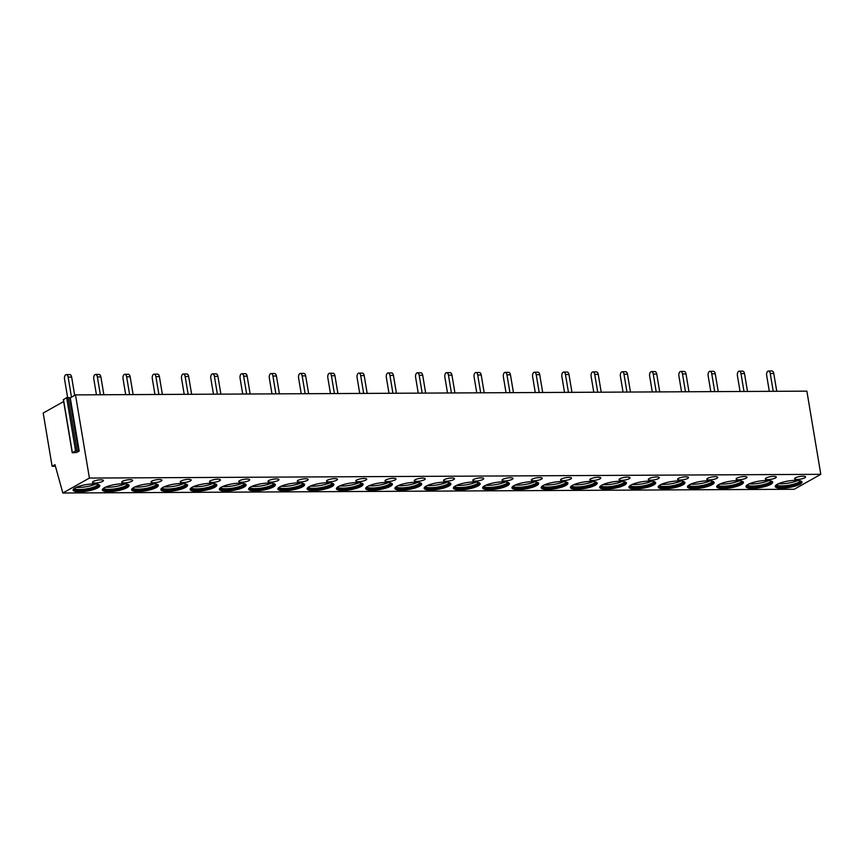 <?xml version="1.0" encoding="UTF-8"?>
<svg xmlns="http://www.w3.org/2000/svg" width="864" height="864" viewBox="0 0 864 864"><rect width="100%" height="100%" fill="white"/><g stroke="black" fill="none" stroke-linecap="round" stroke-linejoin="round"><path stroke-width="1.3" d="M79.186 451.051L76.702 452.455L72.241 452.801L75.557 450.878L79.186 451.051L70.276 397.818L75.492 394.891L89.413 478.073L62.834 493.009L54.983 464.659L52.11 466.268L43.2 413.035L63.666 401.533M75.492 394.891L806.879 391.144L820.8 474.325L794.232 489.262L62.834 493.009M63.493 399.654L66.647 397.645L70.276 397.818M52.11 466.268L55.426 466.258M89.413 478.073L820.8 474.325M79.456 491.81A13.554 3.283 -9.5 0 1 73.084 490.115A13.554 3.283 -9.5 0 1 79.682 486.076A13.554 3.283 -9.5 0 1 93.452 483.948A13.554 3.283 -9.5 0 1 99.824 485.633A13.554 3.283 -9.5 0 1 93.226 489.672A13.554 3.283 -9.5 0 1 79.456 491.81M93.258 481.442A5.562 1.35 170.5 0 0 92.448 482.339A5.562 1.35 170.5 0 0 96.552 482.954A5.562 1.35 170.5 0 0 102.622 481.399A5.562 1.35 170.5 0 0 103.421 480.503A5.562 1.35 170.5 0 0 99.317 479.887A5.562 1.35 170.5 0 0 93.258 481.442M108.713 491.659A13.554 3.283 -9.5 0 1 102.341 489.964A13.554 3.283 -9.5 0 1 108.94 485.924A13.554 3.283 -9.5 0 1 122.71 483.797A13.554 3.283 -9.5 0 1 129.082 485.492A13.554 3.283 -9.5 0 1 122.483 489.521A13.554 3.283 -9.5 0 1 108.713 491.659M122.515 481.291A5.562 1.35 170.5 0 0 121.705 482.188A5.562 1.35 170.5 0 0 125.809 482.814A5.562 1.35 170.5 0 0 131.879 481.248A5.562 1.35 170.5 0 0 132.678 480.352A5.562 1.35 170.5 0 0 128.574 479.736A5.562 1.35 170.5 0 0 122.515 481.291M137.97 491.508A13.554 3.283 -9.5 0 1 131.598 489.812A13.554 3.283 -9.5 0 1 138.197 485.773A13.554 3.283 -9.5 0 1 151.967 483.646A13.554 3.283 -9.5 0 1 158.339 485.341A13.554 3.283 -9.5 0 1 151.74 489.37A13.554 3.283 -9.5 0 1 137.97 491.508M151.772 481.151A5.562 1.35 170.5 0 0 150.962 482.036A5.562 1.35 170.5 0 0 155.066 482.663A5.562 1.35 170.5 0 0 161.125 481.097A5.562 1.35 170.5 0 0 161.935 480.2A5.562 1.35 170.5 0 0 157.831 479.585A5.562 1.35 170.5 0 0 151.772 481.151M167.227 491.357A13.554 3.283 -9.5 0 1 160.855 489.661A13.554 3.283 -9.5 0 1 167.454 485.622A13.554 3.283 -9.5 0 1 181.224 483.494A13.554 3.283 -9.5 0 1 187.596 485.19A13.554 3.283 -9.5 0 1 180.997 489.229A13.554 3.283 -9.5 0 1 167.227 491.357M181.019 481A5.562 1.35 170.5 0 0 180.22 481.896A5.562 1.35 170.5 0 0 184.324 482.512A5.562 1.35 170.5 0 0 190.382 480.946A5.562 1.35 170.5 0 0 191.192 480.049A5.562 1.35 170.5 0 0 187.088 479.434A5.562 1.35 170.5 0 0 181.019 481M196.484 491.206A13.554 3.283 -9.5 0 1 190.102 489.51A13.554 3.283 -9.5 0 1 196.711 485.471A13.554 3.283 -9.5 0 1 210.47 483.343A13.554 3.283 -9.5 0 1 216.853 485.039A13.554 3.283 -9.5 0 1 210.254 489.078A13.554 3.283 -9.5 0 1 196.484 491.206M210.276 480.848A5.562 1.35 170.5 0 0 209.477 481.745A5.562 1.35 170.5 0 0 213.581 482.36A5.562 1.35 170.5 0 0 219.64 480.794A5.562 1.35 170.5 0 0 220.45 479.909A5.562 1.35 170.5 0 0 216.346 479.282A5.562 1.35 170.5 0 0 210.276 480.848M225.742 491.054A13.554 3.283 -9.5 0 1 219.359 489.359A13.554 3.283 -9.5 0 1 225.958 485.33A13.554 3.283 -9.5 0 1 239.728 483.192A13.554 3.283 -9.5 0 1 246.11 484.888A13.554 3.283 -9.5 0 1 239.512 488.927A13.554 3.283 -9.5 0 1 225.742 491.054M239.533 480.697A5.562 1.35 170.5 0 0 238.734 481.594A5.562 1.35 170.5 0 0 242.827 482.209A5.562 1.35 170.5 0 0 248.897 480.654A5.562 1.35 170.5 0 0 249.707 479.758A5.562 1.35 170.5 0 0 245.603 479.131A5.562 1.35 170.5 0 0 239.533 480.697M254.999 490.903A13.554 3.283 -9.5 0 1 248.616 489.218A13.554 3.283 -9.5 0 1 255.215 485.179A13.554 3.283 -9.5 0 1 268.985 483.041A13.554 3.283 -9.5 0 1 275.368 484.736A13.554 3.283 -9.5 0 1 268.769 488.776A13.554 3.283 -9.5 0 1 254.999 490.903M268.79 480.546A5.562 1.35 170.5 0 0 267.98 481.442A5.562 1.35 170.5 0 0 272.084 482.058A5.562 1.35 170.5 0 0 278.154 480.503A5.562 1.35 170.5 0 0 278.953 479.606A5.562 1.35 170.5 0 0 274.86 478.991A5.562 1.35 170.5 0 0 268.79 480.546M284.245 490.763A13.554 3.283 -9.5 0 1 277.873 489.067A13.554 3.283 -9.5 0 1 284.472 485.028A13.554 3.283 -9.5 0 1 298.242 482.89A13.554 3.283 -9.5 0 1 304.614 484.585A13.554 3.283 -9.5 0 1 298.015 488.624A13.554 3.283 -9.5 0 1 284.245 490.763M298.048 480.395A5.562 1.35 170.5 0 0 297.238 481.291A5.562 1.35 170.5 0 0 301.342 481.907A5.562 1.35 170.5 0 0 307.411 480.352A5.562 1.35 170.5 0 0 308.21 479.455A5.562 1.35 170.5 0 0 304.106 478.84A5.562 1.35 170.5 0 0 298.048 480.395M313.502 490.612A13.554 3.283 -9.5 0 1 307.13 488.916A13.554 3.283 -9.5 0 1 313.729 484.877A13.554 3.283 -9.5 0 1 327.499 482.738A13.554 3.283 -9.5 0 1 333.871 484.434A13.554 3.283 -9.5 0 1 327.272 488.473A13.554 3.283 -9.5 0 1 313.502 490.612M327.305 480.244A5.562 1.35 170.5 0 0 326.495 481.14A5.562 1.35 170.5 0 0 330.599 481.756A5.562 1.35 170.5 0 0 336.668 480.2A5.562 1.35 170.5 0 0 337.468 479.304A5.562 1.35 170.5 0 0 333.364 478.688A5.562 1.35 170.5 0 0 327.305 480.244M342.76 490.46A13.554 3.283 -9.5 0 1 336.388 488.765A13.554 3.283 -9.5 0 1 342.986 484.726A13.554 3.283 -9.5 0 1 356.756 482.598A13.554 3.283 -9.5 0 1 363.128 484.283A13.554 3.283 -9.5 0 1 356.53 488.322A13.554 3.283 -9.5 0 1 342.76 490.46M356.562 480.092A5.562 1.35 170.5 0 0 355.752 480.989A5.562 1.35 170.5 0 0 359.856 481.604A5.562 1.35 170.5 0 0 365.915 480.049A5.562 1.35 170.5 0 0 366.725 479.153A5.562 1.35 170.5 0 0 362.621 478.537A5.562 1.35 170.5 0 0 356.562 480.092M372.017 490.309A13.554 3.283 -9.5 0 1 365.645 488.614A13.554 3.283 -9.5 0 1 372.244 484.574A13.554 3.283 -9.5 0 1 386.014 482.447A13.554 3.283 -9.5 0 1 392.386 484.142A13.554 3.283 -9.5 0 1 385.787 488.171A13.554 3.283 -9.5 0 1 372.017 490.309M385.808 479.952A5.562 1.35 170.5 0 0 385.009 480.838A5.562 1.35 170.5 0 0 389.113 481.464A5.562 1.35 170.5 0 0 395.172 479.898A5.562 1.35 170.5 0 0 395.982 479.002A5.562 1.35 170.5 0 0 391.878 478.386A5.562 1.35 170.5 0 0 385.808 479.952M401.274 490.158A13.554 3.283 -9.5 0 1 394.891 488.462A13.554 3.283 -9.5 0 1 401.501 484.423A13.554 3.283 -9.5 0 1 415.26 482.296A13.554 3.283 -9.5 0 1 421.643 483.991A13.554 3.283 -9.5 0 1 415.044 488.03A13.554 3.283 -9.5 0 1 401.274 490.158M415.066 479.801A5.562 1.35 170.5 0 0 414.266 480.686A5.562 1.35 170.5 0 0 418.37 481.313A5.562 1.35 170.5 0 0 424.429 479.747A5.562 1.35 170.5 0 0 425.239 478.85A5.562 1.35 170.5 0 0 421.135 478.235A5.562 1.35 170.5 0 0 415.066 479.801M430.531 490.007A13.554 3.283 -9.5 0 1 424.148 488.311A13.554 3.283 -9.5 0 1 430.747 484.272A13.554 3.283 -9.5 0 1 444.517 482.144A13.554 3.283 -9.5 0 1 450.9 483.84A13.554 3.283 -9.5 0 1 444.301 487.879A13.554 3.283 -9.5 0 1 430.531 490.007M444.323 479.65A5.562 1.35 170.5 0 0 443.524 480.546A5.562 1.35 170.5 0 0 447.617 481.162A5.562 1.35 170.5 0 0 453.686 479.596A5.562 1.35 170.5 0 0 454.496 478.71A5.562 1.35 170.5 0 0 450.392 478.084A5.562 1.35 170.5 0 0 444.323 479.65M459.788 489.856A13.554 3.283 -9.5 0 1 453.406 488.16A13.554 3.283 -9.5 0 1 460.004 484.132A13.554 3.283 -9.5 0 1 473.774 481.993A13.554 3.283 -9.5 0 1 480.157 483.689A13.554 3.283 -9.5 0 1 473.558 487.728A13.554 3.283 -9.5 0 1 459.788 489.856M473.58 479.498A5.562 1.35 170.5 0 0 472.77 480.395A5.562 1.35 170.5 0 0 476.874 481.01A5.562 1.35 170.5 0 0 482.944 479.444A5.562 1.35 170.5 0 0 483.743 478.559A5.562 1.35 170.5 0 0 479.65 477.932A5.562 1.35 170.5 0 0 473.58 479.498M489.035 489.704A13.554 3.283 -9.5 0 1 482.663 488.02A13.554 3.283 -9.5 0 1 489.262 483.98A13.554 3.283 -9.5 0 1 503.032 481.842A13.554 3.283 -9.5 0 1 509.404 483.538A13.554 3.283 -9.5 0 1 502.805 487.577A13.554 3.283 -9.5 0 1 489.035 489.704M502.837 479.347A5.562 1.35 170.5 0 0 502.027 480.244A5.562 1.35 170.5 0 0 506.131 480.859A5.562 1.35 170.5 0 0 512.201 479.304A5.562 1.35 170.5 0 0 513 478.408A5.562 1.35 170.5 0 0 508.896 477.792A5.562 1.35 170.5 0 0 502.837 479.347M518.292 489.564A13.554 3.283 -9.5 0 1 511.92 487.868A13.554 3.283 -9.5 0 1 518.519 483.829A13.554 3.283 -9.5 0 1 532.289 481.691A13.554 3.283 -9.5 0 1 538.661 483.386A13.554 3.283 -9.5 0 1 532.062 487.426A13.554 3.283 -9.5 0 1 518.292 489.564M532.094 479.196A5.562 1.35 170.5 0 0 531.284 480.092A5.562 1.35 170.5 0 0 535.388 480.708A5.562 1.35 170.5 0 0 541.458 479.153A5.562 1.35 170.5 0 0 542.257 478.256A5.562 1.35 170.5 0 0 538.153 477.641A5.562 1.35 170.5 0 0 532.094 479.196M547.549 489.413A13.554 3.283 -9.5 0 1 541.177 487.717A13.554 3.283 -9.5 0 1 547.776 483.678A13.554 3.283 -9.5 0 1 561.546 481.54A13.554 3.283 -9.5 0 1 567.918 483.235A13.554 3.283 -9.5 0 1 561.319 487.274A13.554 3.283 -9.5 0 1 547.549 489.413M561.352 479.045A5.562 1.35 170.5 0 0 560.542 479.941A5.562 1.35 170.5 0 0 564.646 480.557A5.562 1.35 170.5 0 0 570.704 479.002A5.562 1.35 170.5 0 0 571.514 478.105A5.562 1.35 170.5 0 0 567.41 477.49A5.562 1.35 170.5 0 0 561.352 479.045M576.806 489.262A13.554 3.283 -9.5 0 1 570.434 487.566A13.554 3.283 -9.5 0 1 577.033 483.527A13.554 3.283 -9.5 0 1 590.803 481.399A13.554 3.283 -9.5 0 1 597.175 483.084A13.554 3.283 -9.5 0 1 590.576 487.123A13.554 3.283 -9.5 0 1 576.806 489.262M590.598 478.894A5.562 1.35 170.5 0 0 589.799 479.79A5.562 1.35 170.5 0 0 593.903 480.406A5.562 1.35 170.5 0 0 599.962 478.85A5.562 1.35 170.5 0 0 600.772 477.954A5.562 1.35 170.5 0 0 596.668 477.338A5.562 1.35 170.5 0 0 590.598 478.894M606.064 489.11A13.554 3.283 -9.5 0 1 599.681 487.415A13.554 3.283 -9.5 0 1 606.29 483.376A13.554 3.283 -9.5 0 1 620.05 481.248A13.554 3.283 -9.5 0 1 626.432 482.944A13.554 3.283 -9.5 0 1 619.834 486.972A13.554 3.283 -9.5 0 1 606.064 489.11M619.855 478.753A5.562 1.35 170.5 0 0 619.056 479.639A5.562 1.35 170.5 0 0 623.16 480.265A5.562 1.35 170.5 0 0 629.219 478.699A5.562 1.35 170.5 0 0 630.029 477.803A5.562 1.35 170.5 0 0 625.925 477.187A5.562 1.35 170.5 0 0 619.855 478.753M635.321 488.959A13.554 3.283 -9.5 0 1 628.938 487.264A13.554 3.283 -9.5 0 1 635.537 483.224A13.554 3.283 -9.5 0 1 649.307 481.097A13.554 3.283 -9.5 0 1 655.69 482.792A13.554 3.283 -9.5 0 1 649.091 486.832A13.554 3.283 -9.5 0 1 635.321 488.959M649.112 478.602A5.562 1.35 170.5 0 0 648.313 479.488A5.562 1.35 170.5 0 0 652.406 480.114A5.562 1.35 170.5 0 0 658.476 478.548A5.562 1.35 170.5 0 0 659.286 477.652A5.562 1.35 170.5 0 0 655.182 477.036A5.562 1.35 170.5 0 0 649.112 478.602M664.578 488.808A13.554 3.283 -9.5 0 1 658.195 487.112A13.554 3.283 -9.5 0 1 664.794 483.073A13.554 3.283 -9.5 0 1 678.564 480.946A13.554 3.283 -9.5 0 1 684.947 482.641A13.554 3.283 -9.5 0 1 678.348 486.68A13.554 3.283 -9.5 0 1 664.578 488.808M678.37 478.451A5.562 1.35 170.5 0 0 677.56 479.347A5.562 1.35 170.5 0 0 681.664 479.963A5.562 1.35 170.5 0 0 687.733 478.397A5.562 1.35 170.5 0 0 688.532 477.511A5.562 1.35 170.5 0 0 684.439 476.885A5.562 1.35 170.5 0 0 678.37 478.451M693.824 488.657A13.554 3.283 -9.5 0 1 687.452 486.961A13.554 3.283 -9.5 0 1 694.051 482.933A13.554 3.283 -9.5 0 1 707.821 480.794A13.554 3.283 -9.5 0 1 714.193 482.49A13.554 3.283 -9.5 0 1 707.594 486.529A13.554 3.283 -9.5 0 1 693.824 488.657M707.627 478.3A5.562 1.35 170.5 0 0 706.817 479.196A5.562 1.35 170.5 0 0 710.921 479.812A5.562 1.35 170.5 0 0 716.99 478.246A5.562 1.35 170.5 0 0 717.79 477.36A5.562 1.35 170.5 0 0 713.686 476.734A5.562 1.35 170.5 0 0 707.627 478.3M723.082 488.506A13.554 3.283 -9.5 0 1 716.71 486.81A13.554 3.283 -9.5 0 1 723.308 482.782A13.554 3.283 -9.5 0 1 737.078 480.643A13.554 3.283 -9.5 0 1 743.45 482.339A13.554 3.283 -9.5 0 1 736.852 486.378A13.554 3.283 -9.5 0 1 723.082 488.506M736.884 478.148A5.562 1.35 170.5 0 0 736.074 479.045A5.562 1.35 170.5 0 0 740.178 479.66A5.562 1.35 170.5 0 0 746.248 478.105A5.562 1.35 170.5 0 0 747.047 477.209A5.562 1.35 170.5 0 0 742.943 476.593A5.562 1.35 170.5 0 0 736.884 478.148M752.339 488.354A13.554 3.283 -9.5 0 1 745.967 486.67A13.554 3.283 -9.5 0 1 752.566 482.63A13.554 3.283 -9.5 0 1 766.336 480.492A13.554 3.283 -9.5 0 1 772.708 482.188A13.554 3.283 -9.5 0 1 766.109 486.227A13.554 3.283 -9.5 0 1 752.339 488.354M766.141 477.997A5.562 1.35 170.5 0 0 765.331 478.894A5.562 1.35 170.5 0 0 769.435 479.509A5.562 1.35 170.5 0 0 775.494 477.954A5.562 1.35 170.5 0 0 776.304 477.058A5.562 1.35 170.5 0 0 772.2 476.442A5.562 1.35 170.5 0 0 766.141 477.997M781.596 488.214A13.554 3.283 -9.5 0 1 775.224 486.518A13.554 3.283 -9.5 0 1 781.823 482.479A13.554 3.283 -9.5 0 1 795.593 480.341A13.554 3.283 -9.5 0 1 801.965 482.036A13.554 3.283 -9.5 0 1 795.366 486.076A13.554 3.283 -9.5 0 1 781.596 488.214M795.388 477.846A5.562 1.35 170.5 0 0 794.588 478.742A5.562 1.35 170.5 0 0 798.692 479.358A5.562 1.35 170.5 0 0 804.751 477.803A5.562 1.35 170.5 0 0 805.561 476.906A5.562 1.35 170.5 0 0 801.457 476.291A5.562 1.35 170.5 0 0 795.388 477.846M99.706 485.32A13.554 3.283 170.5 0 1 79.348 491.141A13.554 3.283 -9.5 0 1 73.094 489.769M73.904 488.689A12.517 3.024 -9.5 0 0 79.78 490.169A12.517 3.024 170.5 0 0 92.34 488.246A12.517 3.024 170.5 0 0 98.582 484.564M98.312 484.466A12.517 3.024 170.5 0 1 79.661 489.51A12.517 3.024 -9.5 0 1 74.142 488.516M76.302 487.307A13.554 3.283 -9.5 0 0 78.721 487.404A13.554 3.283 170.5 0 0 95.882 484.034M128.963 485.168A13.554 3.283 170.5 0 1 108.605 490.99A13.554 3.283 -9.5 0 1 102.352 489.618M103.162 488.549A12.517 3.024 -9.5 0 0 109.037 490.028A12.517 3.024 170.5 0 0 121.586 488.106A12.517 3.024 170.5 0 0 127.84 484.412M127.559 484.315A12.517 3.024 170.5 0 1 108.918 489.359A12.517 3.024 -9.5 0 1 103.399 488.365M105.559 487.156A13.554 3.283 -9.5 0 0 107.978 487.253A13.554 3.283 170.5 0 0 125.129 483.883M158.209 485.017A13.554 3.283 170.5 0 1 137.862 490.838A13.554 3.283 -9.5 0 1 131.609 489.467M132.419 488.398A12.517 3.024 -9.5 0 0 138.283 489.877A12.517 3.024 170.5 0 0 150.844 487.955A12.517 3.024 170.5 0 0 157.097 484.261M156.816 484.164A12.517 3.024 170.5 0 1 138.175 489.208A12.517 3.024 -9.5 0 1 132.656 488.214M134.806 487.015A13.554 3.283 -9.5 0 0 137.236 487.102A13.554 3.283 170.5 0 0 154.386 483.732M187.466 484.866A13.554 3.283 170.5 0 1 167.119 490.687A13.554 3.283 -9.5 0 1 160.866 489.316M161.676 488.246A12.517 3.024 -9.5 0 0 167.54 489.726A12.517 3.024 170.5 0 0 180.101 487.804A12.517 3.024 170.5 0 0 186.354 484.11M186.073 484.013A12.517 3.024 170.5 0 1 167.432 489.056A12.517 3.024 -9.5 0 1 161.914 488.063M164.063 486.864A13.554 3.283 -9.5 0 0 166.493 486.95A13.554 3.283 170.5 0 0 183.643 483.581M216.724 484.715A13.554 3.283 170.5 0 1 196.376 490.547A13.554 3.283 -9.5 0 1 190.123 489.164M190.933 488.095A12.517 3.024 -9.5 0 0 196.798 489.575A12.517 3.024 170.5 0 0 209.358 487.652A12.517 3.024 170.5 0 0 215.611 483.959M215.33 483.872A12.517 3.024 170.5 0 1 196.69 488.905A12.517 3.024 -9.5 0 1 191.16 487.912M193.32 486.713A13.554 3.283 -9.5 0 0 195.75 486.799A13.554 3.283 170.5 0 0 212.9 483.43M245.981 484.564A13.554 3.283 170.5 0 1 225.623 490.396A13.554 3.283 -9.5 0 1 219.38 489.024M220.19 487.944A12.517 3.024 -9.5 0 0 226.055 489.424A12.517 3.024 170.5 0 0 238.615 487.501A12.517 3.024 170.5 0 0 244.868 483.818M244.588 483.721A12.517 3.024 170.5 0 1 225.947 488.754A12.517 3.024 -9.5 0 1 220.417 487.76M222.577 486.562A13.554 3.283 -9.5 0 0 224.996 486.648A13.554 3.283 170.5 0 0 242.158 483.289M275.238 484.412A13.554 3.283 170.5 0 1 254.88 490.244A13.554 3.283 -9.5 0 1 248.638 488.873M249.448 487.793A12.517 3.024 -9.5 0 0 255.312 489.272A12.517 3.024 170.5 0 0 267.872 487.35A12.517 3.024 170.5 0 0 274.126 483.667M273.845 483.57A12.517 3.024 170.5 0 1 255.204 488.614A12.517 3.024 -9.5 0 1 249.674 487.609M251.834 486.41A13.554 3.283 -9.5 0 0 254.254 486.497A13.554 3.283 170.5 0 0 271.415 483.138M304.495 484.272A13.554 3.283 170.5 0 1 284.137 490.093A13.554 3.283 -9.5 0 1 277.884 488.722M278.694 487.642A12.517 3.024 -9.5 0 0 284.569 489.121A12.517 3.024 170.5 0 0 297.13 487.199A12.517 3.024 170.5 0 0 303.372 483.516M303.102 483.419A12.517 3.024 170.5 0 1 284.45 488.462A12.517 3.024 -9.5 0 1 278.932 487.458M281.092 486.259A13.554 3.283 -9.5 0 0 283.511 486.356A13.554 3.283 170.5 0 0 300.672 482.987M333.752 484.121A13.554 3.283 170.5 0 1 313.394 489.942A13.554 3.283 -9.5 0 1 307.141 488.57M307.951 487.49A12.517 3.024 -9.5 0 0 313.826 488.97A12.517 3.024 170.5 0 0 326.376 487.048A12.517 3.024 170.5 0 0 332.629 483.365M332.348 483.268A12.517 3.024 170.5 0 1 313.708 488.311A12.517 3.024 -9.5 0 1 308.189 487.318M310.349 486.108A13.554 3.283 -9.5 0 0 312.768 486.205A13.554 3.283 170.5 0 0 329.918 482.836M362.999 483.97A13.554 3.283 170.5 0 1 342.652 489.791A13.554 3.283 -9.5 0 1 336.398 488.419M337.208 487.339A12.517 3.024 -9.5 0 0 343.073 488.83A12.517 3.024 170.5 0 0 355.633 486.896A12.517 3.024 170.5 0 0 361.886 483.214M361.606 483.116A12.517 3.024 170.5 0 1 342.965 488.16A12.517 3.024 -9.5 0 1 337.446 487.166M339.595 485.957A13.554 3.283 -9.5 0 0 342.025 486.054A13.554 3.283 170.5 0 0 359.176 482.684M392.256 483.818A13.554 3.283 170.5 0 1 371.909 489.64A13.554 3.283 -9.5 0 1 365.656 488.268M366.466 487.199A12.517 3.024 -9.5 0 0 372.33 488.678A12.517 3.024 170.5 0 0 384.89 486.756A12.517 3.024 170.5 0 0 391.144 483.062M390.863 482.965A12.517 3.024 170.5 0 1 372.222 488.009A12.517 3.024 -9.5 0 1 366.703 487.015M368.852 485.816A13.554 3.283 -9.5 0 0 371.282 485.903A13.554 3.283 170.5 0 0 388.433 482.533M421.513 483.667A13.554 3.283 170.5 0 1 401.166 489.488A13.554 3.283 -9.5 0 1 394.913 488.117M395.723 487.048A12.517 3.024 -9.5 0 0 401.587 488.527A12.517 3.024 170.5 0 0 414.148 486.605A12.517 3.024 170.5 0 0 420.401 482.911M420.12 482.814A12.517 3.024 170.5 0 1 401.479 487.858A12.517 3.024 -9.5 0 1 395.95 486.864M398.11 485.665A13.554 3.283 -9.5 0 0 400.54 485.752A13.554 3.283 170.5 0 0 417.69 482.382M450.77 483.516A13.554 3.283 170.5 0 1 430.412 489.348A13.554 3.283 -9.5 0 1 424.17 487.966M424.98 486.896A12.517 3.024 -9.5 0 0 430.844 488.376A12.517 3.024 170.5 0 0 443.405 486.454A12.517 3.024 170.5 0 0 449.658 482.76M449.377 482.674A12.517 3.024 170.5 0 1 430.736 487.706A12.517 3.024 -9.5 0 1 425.207 486.713M427.367 485.514A13.554 3.283 -9.5 0 0 429.786 485.6A13.554 3.283 170.5 0 0 446.947 482.231M480.028 483.365A13.554 3.283 170.5 0 1 459.67 489.197A13.554 3.283 -9.5 0 1 453.427 487.814M454.237 486.745A12.517 3.024 -9.5 0 0 460.102 488.225A12.517 3.024 170.5 0 0 472.662 486.302A12.517 3.024 170.5 0 0 478.915 482.62M478.634 482.522A12.517 3.024 170.5 0 1 459.994 487.555A12.517 3.024 -9.5 0 1 454.464 486.562M456.624 485.363A13.554 3.283 -9.5 0 0 459.043 485.449A13.554 3.283 170.5 0 0 476.204 482.09M509.285 483.214A13.554 3.283 170.5 0 1 488.927 489.046A13.554 3.283 -9.5 0 1 482.674 487.674M483.484 486.594A12.517 3.024 -9.5 0 0 489.359 488.074A12.517 3.024 170.5 0 0 501.919 486.151A12.517 3.024 170.5 0 0 508.162 482.468M507.892 482.371A12.517 3.024 170.5 0 1 489.24 487.415A12.517 3.024 -9.5 0 1 483.721 486.41M485.881 485.212A13.554 3.283 -9.5 0 0 488.3 485.298A13.554 3.283 170.5 0 0 505.462 481.939M538.542 483.073A13.554 3.283 170.5 0 1 518.184 488.894A13.554 3.283 -9.5 0 1 511.931 487.523M512.741 486.443A12.517 3.024 -9.5 0 0 518.616 487.922A12.517 3.024 170.5 0 0 531.166 486A12.517 3.024 170.5 0 0 537.419 482.317M537.138 482.22A12.517 3.024 170.5 0 1 518.497 487.264A12.517 3.024 -9.5 0 1 512.978 486.259M515.138 485.06A13.554 3.283 -9.5 0 0 517.558 485.158A13.554 3.283 170.5 0 0 534.708 481.788M567.788 482.922A13.554 3.283 170.5 0 1 547.441 488.743A13.554 3.283 -9.5 0 1 541.188 487.372M541.998 486.292A12.517 3.024 -9.5 0 0 547.862 487.771A12.517 3.024 170.5 0 0 560.423 485.849A12.517 3.024 170.5 0 0 566.676 482.166M566.395 482.069A12.517 3.024 170.5 0 1 547.754 487.112A12.517 3.024 -9.5 0 1 542.236 486.108M544.385 484.909A13.554 3.283 -9.5 0 0 546.815 485.006A13.554 3.283 170.5 0 0 563.965 481.637M597.046 482.771A13.554 3.283 170.5 0 1 576.698 488.592A13.554 3.283 -9.5 0 1 570.445 487.22M571.255 486.14A12.517 3.024 -9.5 0 0 577.12 487.631A12.517 3.024 170.5 0 0 589.68 485.698A12.517 3.024 170.5 0 0 595.933 482.015M595.652 481.918A12.517 3.024 170.5 0 1 577.012 486.961A12.517 3.024 -9.5 0 1 571.493 485.968M573.642 484.758A13.554 3.283 -9.5 0 0 576.072 484.855A13.554 3.283 170.5 0 0 593.222 481.486M626.303 482.62A13.554 3.283 170.5 0 1 605.956 488.441A13.554 3.283 -9.5 0 1 599.702 487.069M600.512 486A12.517 3.024 -9.5 0 0 606.377 487.48A12.517 3.024 170.5 0 0 618.937 485.557A12.517 3.024 170.5 0 0 625.19 481.864M624.91 481.766A12.517 3.024 170.5 0 1 606.269 486.81A12.517 3.024 -9.5 0 1 600.739 485.816M602.899 484.607A13.554 3.283 -9.5 0 0 605.329 484.704A13.554 3.283 170.5 0 0 622.48 481.334M655.56 482.468A13.554 3.283 170.5 0 1 635.202 488.29A13.554 3.283 -9.5 0 1 628.96 486.918M629.77 485.849A12.517 3.024 -9.5 0 0 635.634 487.328A12.517 3.024 170.5 0 0 648.194 485.406A12.517 3.024 170.5 0 0 654.448 481.712M654.167 481.615A12.517 3.024 170.5 0 1 635.526 486.659A12.517 3.024 -9.5 0 1 629.996 485.665M632.156 484.466A13.554 3.283 -9.5 0 0 634.576 484.553A13.554 3.283 170.5 0 0 651.737 481.183M684.817 482.317A13.554 3.283 170.5 0 1 664.459 488.149A13.554 3.283 -9.5 0 1 658.217 486.767M659.027 485.698A12.517 3.024 -9.5 0 0 664.891 487.177A12.517 3.024 170.5 0 0 677.452 485.255A12.517 3.024 170.5 0 0 683.705 481.561M683.424 481.475A12.517 3.024 170.5 0 1 664.783 486.508A12.517 3.024 -9.5 0 1 659.254 485.514M661.414 484.315A13.554 3.283 -9.5 0 0 663.833 484.402A13.554 3.283 170.5 0 0 680.994 481.032M714.074 482.166A13.554 3.283 170.5 0 1 693.716 487.998A13.554 3.283 -9.5 0 1 687.463 486.616M688.273 485.546A12.517 3.024 -9.5 0 0 694.148 487.026A12.517 3.024 170.5 0 0 706.709 485.104A12.517 3.024 170.5 0 0 712.951 481.421M712.681 481.324A12.517 3.024 170.5 0 1 694.03 486.356A12.517 3.024 -9.5 0 1 688.511 485.363M690.671 484.164A13.554 3.283 -9.5 0 0 693.09 484.25A13.554 3.283 170.5 0 0 710.251 480.881M743.332 482.015A13.554 3.283 170.5 0 1 722.974 487.847A13.554 3.283 -9.5 0 1 716.72 486.475M717.53 485.395A12.517 3.024 -9.5 0 0 723.406 486.875A12.517 3.024 170.5 0 0 735.955 484.952A12.517 3.024 170.5 0 0 742.208 481.27M741.928 481.172A12.517 3.024 170.5 0 1 723.287 486.216A12.517 3.024 -9.5 0 1 717.768 485.212M719.928 484.013A13.554 3.283 -9.5 0 0 722.347 484.099A13.554 3.283 170.5 0 0 739.498 480.74M772.578 481.864A13.554 3.283 170.5 0 1 752.231 487.696A13.554 3.283 -9.5 0 1 745.978 486.324M746.788 485.244A12.517 3.024 -9.5 0 0 752.652 486.724A12.517 3.024 170.5 0 0 765.212 484.801A12.517 3.024 170.5 0 0 771.466 481.118M771.185 481.021A12.517 3.024 170.5 0 1 752.544 486.065A12.517 3.024 -9.5 0 1 747.025 485.06M749.174 483.862A13.554 3.283 -9.5 0 0 751.604 483.959A13.554 3.283 170.5 0 0 768.755 480.589M801.835 481.723A13.554 3.283 170.5 0 1 781.488 487.544A13.554 3.283 -9.5 0 1 775.235 486.173M776.045 485.093A12.517 3.024 -9.5 0 0 781.909 486.572A12.517 3.024 170.5 0 0 794.47 484.65A12.517 3.024 170.5 0 0 800.723 480.967M800.442 480.87A12.517 3.024 170.5 0 1 781.801 485.914A12.517 3.024 -9.5 0 1 776.282 484.909M778.432 483.71A13.554 3.283 -9.5 0 0 780.862 483.808A13.554 3.283 170.5 0 0 798.012 480.438M74.693 395.334L71.636 377.06L68.126 377.082A3.478 1.879 -90.3 0 0 66.312 374.609A3.478 1.879 -90.3 0 0 64.53 379.091L67.597 397.408M66.312 374.609L69.822 374.598A3.478 1.879 89.7 0 1 71.636 377.06M71.474 397.148L68.126 377.082M103.874 394.74L100.883 376.909L97.373 376.931A3.478 1.879 -90.3 0 0 95.569 374.458A3.478 1.879 -90.3 0 0 93.787 378.95L96.444 394.783M95.569 374.458L99.079 374.447A3.478 1.879 89.7 0 1 100.883 376.909M100.364 394.762L97.373 376.931M133.132 394.6L130.14 376.758L126.63 376.78A3.478 1.879 -90.3 0 0 124.826 374.306A3.478 1.879 -90.3 0 0 123.044 378.799L125.69 394.632M124.826 374.306L128.336 374.296A3.478 1.879 89.7 0 1 130.14 376.758M129.622 394.61L126.63 376.78M162.389 394.448L159.397 376.607L155.887 376.628A3.478 1.879 -90.3 0 0 154.073 374.166A3.478 1.879 -90.3 0 0 152.302 378.648L154.948 394.481M154.073 374.166L157.583 374.144A3.478 1.879 89.7 0 1 159.397 376.607M158.868 394.459L155.887 376.628M191.635 394.297L188.654 376.466L185.144 376.477A3.478 1.879 -90.3 0 0 183.33 374.015A3.478 1.879 -90.3 0 0 181.559 378.497L184.205 394.33M183.33 374.015L186.84 373.993A3.478 1.879 89.7 0 1 188.654 376.466M188.125 394.308L185.144 376.477M220.892 394.146L217.912 376.315L214.402 376.326A3.478 1.879 -90.3 0 0 212.587 373.864A3.478 1.879 -90.3 0 0 210.816 378.346L213.462 394.178M212.587 373.864L216.097 373.842A3.478 1.879 89.7 0 1 217.912 376.315M217.382 394.168L214.402 376.326M250.15 393.995L247.169 376.164L243.659 376.175A3.478 1.879 -90.3 0 0 241.844 373.712A3.478 1.879 -90.3 0 0 240.073 378.194L242.719 394.038M241.844 373.712L245.354 373.691A3.478 1.879 89.7 0 1 247.169 376.164M246.64 394.016L243.659 376.175M279.407 393.844L276.426 376.013L272.916 376.034A3.478 1.879 -90.3 0 0 271.102 373.561A3.478 1.879 -90.3 0 0 269.32 378.043L271.976 393.887M271.102 373.561L274.612 373.54A3.478 1.879 89.7 0 1 276.426 376.013M275.897 393.865L272.916 376.034M308.664 393.692L305.672 375.862L302.162 375.883A3.478 1.879 -90.3 0 0 300.359 373.41A3.478 1.879 -90.3 0 0 298.577 377.892L301.234 393.736M300.359 373.41L303.869 373.399A3.478 1.879 89.7 0 1 305.672 375.862M305.154 393.714L302.162 375.883M337.921 393.541L334.93 375.71L331.42 375.732A3.478 1.879 -90.3 0 0 329.616 373.259A3.478 1.879 -90.3 0 0 327.834 377.752L330.48 393.584M329.616 373.259L333.126 373.248A3.478 1.879 89.7 0 1 334.93 375.71M334.411 393.563L331.42 375.732M367.178 393.401L364.187 375.559L360.677 375.581A3.478 1.879 -90.3 0 0 358.862 373.108A3.478 1.879 -90.3 0 0 357.091 377.6L359.737 393.433M358.862 373.108L362.372 373.097A3.478 1.879 89.7 0 1 364.187 375.559M363.658 393.412L360.677 375.581M396.425 393.25L393.444 375.408L389.934 375.43A3.478 1.879 -90.3 0 0 388.12 372.967A3.478 1.879 -90.3 0 0 386.348 377.449L388.994 393.282M388.12 372.967L391.63 372.946A3.478 1.879 89.7 0 1 393.444 375.408M392.915 393.26L389.934 375.43M425.682 393.098L422.701 375.268L419.191 375.278A3.478 1.879 -90.3 0 0 417.377 372.816A3.478 1.879 -90.3 0 0 415.606 377.298L418.252 393.131M417.377 372.816L420.887 372.794A3.478 1.879 89.7 0 1 422.701 375.268M422.172 393.109L419.191 375.278M454.939 392.947L451.958 375.116L448.448 375.127A3.478 1.879 -90.3 0 0 446.634 372.665A3.478 1.879 -90.3 0 0 444.863 377.147L447.509 392.98M446.634 372.665L450.144 372.643A3.478 1.879 89.7 0 1 451.958 375.116M451.429 392.969L448.448 375.127M484.196 392.796L481.216 374.965L477.706 374.976A3.478 1.879 -90.3 0 0 475.891 372.514A3.478 1.879 -90.3 0 0 474.109 376.996L476.766 392.839M475.891 372.514L479.401 372.492A3.478 1.879 89.7 0 1 481.216 374.965M480.686 392.818L477.706 374.976M513.454 392.645L510.462 374.814L506.952 374.836A3.478 1.879 -90.3 0 0 505.148 372.362A3.478 1.879 -90.3 0 0 503.366 376.844L506.023 392.688M505.148 372.362L508.658 372.341A3.478 1.879 89.7 0 1 510.462 374.814M509.944 392.666L506.952 374.836M542.711 392.494L539.719 374.663L536.209 374.684A3.478 1.879 -90.3 0 0 534.406 372.211A3.478 1.879 -90.3 0 0 532.624 376.693L535.27 392.537M534.406 372.211L537.916 372.19A3.478 1.879 89.7 0 1 539.719 374.663M539.201 392.515L536.209 374.684M571.968 392.342L568.976 374.512L565.466 374.533A3.478 1.879 -90.3 0 0 563.652 372.06A3.478 1.879 -90.3 0 0 561.881 376.553L564.527 392.386M563.652 372.06L567.162 372.049A3.478 1.879 89.7 0 1 568.976 374.512M568.447 392.364L565.466 374.533M601.214 392.191L598.234 374.36L594.724 374.382A3.478 1.879 -90.3 0 0 592.909 371.909A3.478 1.879 -90.3 0 0 591.138 376.402L593.784 392.234M592.909 371.909L596.419 371.898A3.478 1.879 89.7 0 1 598.234 374.36M597.704 392.213L594.724 374.382M630.472 392.051L627.491 374.209L623.981 374.231A3.478 1.879 -90.3 0 0 622.166 371.768A3.478 1.879 -90.3 0 0 620.395 376.25L623.041 392.083M622.166 371.768L625.676 371.747A3.478 1.879 89.7 0 1 627.491 374.209M626.962 392.062L623.981 374.231M659.729 391.9L656.748 374.069L653.238 374.08A3.478 1.879 -90.3 0 0 651.424 371.617A3.478 1.879 -90.3 0 0 649.652 376.099L652.298 391.932M651.424 371.617L654.934 371.596A3.478 1.879 89.7 0 1 656.748 374.069M656.219 391.91L653.238 374.08M688.986 391.748L686.005 373.918L682.495 373.928A3.478 1.879 -90.3 0 0 680.681 371.466A3.478 1.879 -90.3 0 0 678.899 375.948L681.556 391.781M680.681 371.466L684.191 371.444A3.478 1.879 89.7 0 1 686.005 373.918M685.476 391.77L682.495 373.928M718.243 391.597L715.252 373.766L711.742 373.777A3.478 1.879 -90.3 0 0 709.938 371.315A3.478 1.879 -90.3 0 0 708.156 375.797L710.813 391.63M709.938 371.315L713.448 371.293A3.478 1.879 89.7 0 1 715.252 373.766M714.733 391.619L711.742 373.777M747.5 391.446L744.509 373.615L740.999 373.637A3.478 1.879 -90.3 0 0 739.195 371.164A3.478 1.879 -90.3 0 0 737.413 375.646L740.059 391.489M739.195 371.164L742.705 371.142A3.478 1.879 89.7 0 1 744.509 373.615M743.99 391.468L740.999 373.637M776.758 391.295L773.766 373.464L770.256 373.486A3.478 1.879 -90.3 0 0 768.442 371.012A3.478 1.879 -90.3 0 0 766.67 375.494L769.316 391.338M768.442 371.012L771.952 370.991A3.478 1.879 89.7 0 1 773.766 373.464M773.237 391.316L770.256 373.486M69.682 397.915L78.592 451.148M68.072 397.429L76.982 450.662M66.647 397.645L75.557 450.878M63.461 399.438L72.371 452.671M72.241 452.801L63.342 399.568"/></g></svg>
